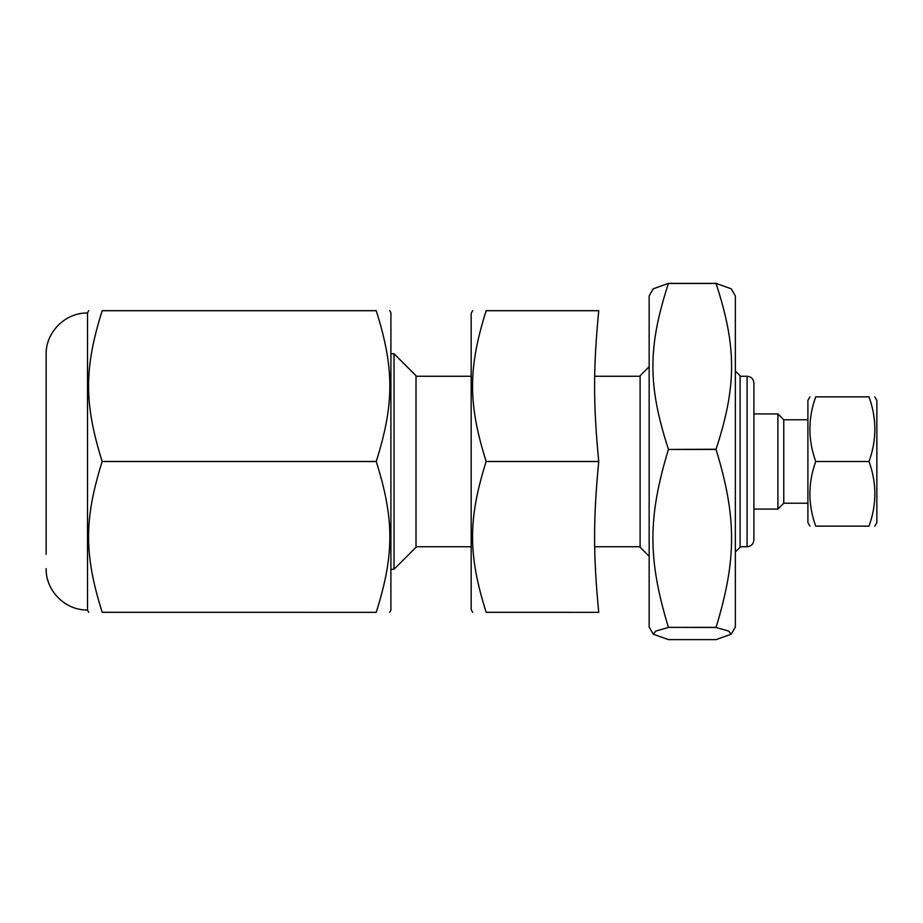 <?xml version="1.0" encoding="UTF-8"?>
<svg xmlns="http://www.w3.org/2000/svg" width="923" height="923" viewBox="0 0 923 923"><rect width="100%" height="100%" fill="white"/><g stroke="black" fill="none" stroke-linecap="round" stroke-linejoin="round"><path stroke-width="1.38" d="M598.739 612.33C593.201 612.33 593.201 612.33 598.739 612.33C593.201 612.33 593.201 612.33 598.739 612.33L486.144 612.33C468.007 612.33 468.007 612.33 486.144 612.33C468.007 612.33 468.007 612.33 486.144 612.33L598.739 612.33L486.144 612.295C468.007 554.654 468.007 519.176 486.144 461.535L598.739 461.535C593.201 519.176 593.201 554.654 598.739 612.295M598.739 310.67L486.144 310.67C468.007 310.67 468.007 310.67 486.144 310.67C468.007 310.67 468.007 310.67 486.144 310.67L598.739 310.67C593.201 310.67 593.201 310.67 598.739 310.67C593.201 310.67 593.201 310.67 598.739 310.67L598.739 310.705C593.201 368.346 593.201 403.824 598.739 461.465L598.739 461.535M598.739 461.465L486.144 461.465C468.007 403.824 468.007 368.346 486.144 310.705L598.739 310.705M472.691 310.67L471.18 313.278L471.18 609.722L472.691 612.33M416.019 461.5L416.019 375.742L394.029 353.751L394.029 569.249L416.019 547.258L416.019 461.5M649.157 366.708L640.112 375.753L640.112 547.247L649.157 556.292M735.343 551.989L740.084 547.247L740.084 375.753L735.343 371.011M753.883 461.5L753.883 383.045C753.433 378.892 751.172 376.63 747.088 376.261L747.088 546.739C751.172 546.37 753.433 544.109 753.883 539.955L753.883 461.5M869.016 396.855C876.804 396.855 876.804 396.855 869.016 396.855C876.804 396.855 876.804 396.855 869.016 396.855C876.804 418.407 876.804 439.948 869.016 461.5C876.804 483.052 876.804 504.593 869.016 526.145C876.804 526.145 876.804 526.145 869.016 526.145C876.804 526.145 876.804 526.145 869.016 526.145L815.724 526.145C807.948 504.593 807.948 483.052 815.724 461.5C807.948 439.948 807.948 418.407 815.724 396.855C807.948 396.855 807.948 396.855 815.724 396.855C807.948 396.855 807.948 396.855 815.724 396.855L869.016 396.855M874.796 526.145L876.85 522.58L876.85 400.42L874.796 396.855M815.724 461.5L869.016 461.5M815.724 526.145C807.948 526.145 807.948 526.145 815.724 526.145C807.948 526.145 807.948 526.145 815.724 526.145M809.956 396.855L807.902 400.42L807.902 522.58L809.956 526.145M807.902 503.22L783.765 503.22L783.765 419.78L777.904 413.919L753.883 413.919M783.765 503.22L777.904 509.081L777.904 413.919M389.714 310.67L390.902 312.735L390.902 610.265L389.714 612.33M376.249 612.33C394.386 612.33 394.386 612.33 376.249 612.33C394.386 612.33 394.386 612.33 376.249 612.33L102.176 612.33C84.039 612.33 84.039 612.33 102.176 612.33C84.039 612.33 84.039 612.33 102.176 612.33L376.249 612.33L102.176 612.295C84.039 554.654 84.039 519.176 102.176 461.535L376.249 461.535C394.386 519.176 394.386 554.654 376.249 612.295M376.249 310.67L102.176 310.67C84.039 310.67 84.039 310.67 102.176 310.67C84.039 310.67 84.039 310.67 102.176 310.67L376.249 310.67C394.386 310.67 394.386 310.67 376.249 310.67C394.386 310.67 394.386 310.67 376.249 310.67L376.249 310.705C394.386 368.346 394.386 403.824 376.249 461.465L376.249 461.535M376.249 461.465L102.176 461.465C84.039 403.824 84.039 368.346 102.176 310.705L376.249 310.705M88.712 310.67L87.523 312.735L87.523 610.265L88.712 612.33M46.15 554.273L46.15 354.386L46.15 554.273M668.425 627.363C647.738 559.361 647.738 517.468 668.425 449.455L716.063 449.455C736.762 517.468 736.762 559.361 716.063 627.363L668.425 627.363L716.063 627.49L728.582 631.02L731.235 634.205L716.063 639.627L668.425 639.627L653.253 634.205L655.907 631.02L668.425 627.49M668.425 449.236C647.738 385.872 647.738 346.84 668.425 283.476L716.063 283.476C736.762 346.84 736.762 385.872 716.063 449.236L668.425 449.455M731.235 634.205L735.343 627.086L735.343 295.914L731.235 288.795L716.063 283.373L668.425 283.373L653.253 288.795L649.157 295.914L649.157 627.086L653.253 634.205M594.7 546.739L640.112 546.739M594.7 376.261L640.112 376.261M416.019 546.739L471.18 546.739M416.019 376.261L471.18 376.261M390.902 569.249L394.029 569.249M390.902 353.751L394.029 353.751M740.084 546.739L747.088 546.739M740.084 376.261L747.088 376.261M807.902 419.78L783.765 419.78M777.904 509.081L753.883 509.081M87.523 609.988C65.418 610.565 45.585 590.72 46.15 568.614M87.523 313.012C65.418 312.436 45.585 332.268 46.15 354.386"/></g></svg>
